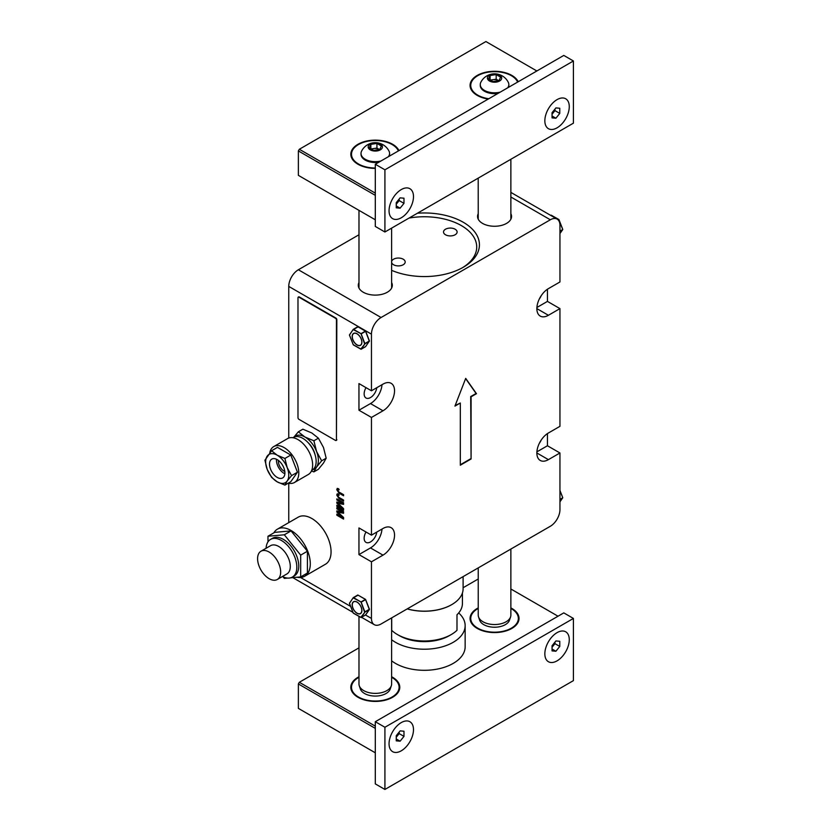 <?xml version="1.0" encoding="UTF-8"?>
<svg xmlns="http://www.w3.org/2000/svg" width="831" height="831" viewBox="0 0 831 831"><rect width="100%" height="100%" fill="white"/><g stroke="black" fill="none" stroke-linecap="round" stroke-linejoin="round"><path stroke-width="1.25" d="M366.004 532.006A8.975 5.183 120 0 0 366.004 542.373A8.975 5.183 120 0 0 370.491 541.926A8.975 5.183 120 0 0 376.765 532.089M478.23 213.702A17.004 9.816 0 0 0 477.555 216.444A17.004 9.816 0 0 0 482.531 223.394A17.004 9.816 0 0 0 501.062 225.513A17.004 9.816 0 0 0 511.553 216.444A17.004 9.816 0 0 0 510.868 213.702M358.982 282.55A17.004 9.816 0 0 0 358.296 285.293A17.004 9.816 0 0 0 363.282 292.242A17.004 9.816 0 0 0 381.803 294.361A17.004 9.816 0 0 0 392.305 285.293A17.004 9.816 0 0 0 391.619 282.55M417.442 213.214A55.085 31.796 180 0 1 463.293 222.282A55.085 31.796 180 0 1 463.293 267.25A55.085 31.796 180 0 1 391.619 270.345M462.306 267.811A52.363 30.228 0 0 0 476.714 246.984A52.363 30.228 0 0 0 461.371 225.606A52.363 30.228 0 0 0 409.018 218.075M541.21 295.68A8.975 5.183 -60 0 1 539.381 298.859M541.21 440.046A8.975 5.183 -60 0 1 539.381 443.224M376.765 387.724A8.975 5.183 -60 0 1 370.491 397.561A8.975 5.183 -60 0 1 366.004 398.007A8.975 5.183 -60 0 1 366.004 387.641M336.835 499.961L336.835 498.86L343.567 502.745L343.567 504.396L337.853 503.191L343.567 508.593L343.567 510.224L336.835 506.339L336.835 505.238L342.528 508.53L336.835 503.171L336.835 502.017L342.528 503.243L336.835 499.961L337.22 499.088M336.752 489.698L337.199 488.472L338.716 488.784L338.819 489.947L337.521 490.186L338.934 492.004L343.567 494.674L343.567 495.775L338.996 493.136L336.752 489.698L337.417 488.389M337.968 489.625L337.521 490.186M288.752 286.404A13.597 7.853 -60 0 1 298.371 269.753L381.076 317.504A13.597 7.853 120 0 0 371.457 334.155L288.752 286.404L288.752 438.051M288.752 483.258L288.752 522.626M371.457 334.155L371.457 390.788L358.95 383.569L358.95 410.223L371.457 417.442L371.457 535.154L358.95 527.934L358.95 554.589L371.457 561.808L371.457 618.441A13.597 7.853 120 0 0 374.272 624.663A13.597 7.853 120 0 0 381.076 623.988L550.33 526.272A13.597 7.853 120 0 0 559.949 509.611L559.949 452.978L547.442 445.759L547.442 433.595M336.752 495.079L337.199 493.853L338.716 494.165L338.819 495.328L337.521 495.577L338.934 497.385L343.567 500.054L343.567 501.155L338.996 498.517L336.752 495.079L337.417 493.77M337.968 495.006L337.521 495.577M336.835 508.832L336.835 507.731L343.567 511.616L343.567 513.267L337.853 512.062L343.567 517.453L343.567 519.095L336.835 515.21L336.835 514.109L342.528 517.401L336.835 512.041L336.835 510.888L342.528 512.114L336.835 508.832L337.22 507.959M381.076 317.504L550.33 219.779A13.597 7.853 120 0 1 557.134 219.104A13.597 7.853 120 0 1 559.949 225.336L559.949 281.969L548.408 288.627A16.319 9.421 120 0 0 537.74 303.014A16.319 9.421 120 0 0 540.243 316.092A16.319 9.421 120 0 0 548.408 315.281L559.949 308.613L559.949 426.324L548.408 432.993A16.319 9.421 120 0 0 537.74 447.369A16.319 9.421 120 0 0 540.243 460.447A16.319 9.421 120 0 0 548.408 459.636L559.949 452.978M536.909 307.48L547.442 301.404L547.442 289.23M547.442 301.404L559.949 308.613M358.982 234.758L298.371 269.753M471.084 458.982L471.084 396.792L476.475 393.686L465.703 378.375L454.931 406.12L460.312 403.014L460.312 465.204L471.084 458.982L470.699 396.574L476.09 393.468L465.62 378.583M371.457 417.442L382.998 410.784A16.319 9.421 120 0 0 393.655 396.397A16.319 9.421 120 0 0 391.152 383.32A16.319 9.421 120 0 0 382.998 384.13L371.457 390.788M371.457 561.808L382.998 555.139A16.319 9.421 120 0 0 393.655 540.763A16.319 9.421 120 0 0 391.152 527.685A16.319 9.421 120 0 0 382.998 528.485L371.457 535.154M536.909 451.846L547.442 445.759M358.95 554.589L370.491 547.92A16.319 9.421 120 0 0 381.99 529.067M358.95 410.223L370.491 403.565A16.319 9.421 120 0 0 381.99 384.711M460.312 464.758L470.699 458.764M455.149 405.549L460.312 403.014M339.204 489.719L337.905 489.968M343.567 495.328L339.38 492.918L337.137 489.48M339.204 495.099L337.905 495.349M343.567 500.709L339.38 498.299L337.137 494.861M343.567 504.095L337.853 503.191M343.567 509.777L336.835 506.339M337.22 506.11L337.22 505.466M336.835 503.171L342.528 508.53M337.22 502.942L337.22 502.101M337.22 499.732L342.528 503.243M343.567 512.966L337.853 512.062M343.567 518.648L336.835 515.21M337.22 514.981L337.22 514.337M336.835 512.041L342.528 517.401M337.22 511.813L337.22 510.972M337.22 508.603L342.528 512.114M391.702 617.848L391.702 630.313A38.081 21.99 0 0 0 397.415 634.541L397.415 634.541A38.081 21.99 0 0 0 451.275 634.541A38.081 21.99 0 0 0 456.988 630.313L456.988 614.774A38.081 21.99 180 0 0 462.431 603.451L462.431 592.96M451.275 634.541L449.353 635.653A35.359 20.411 180 0 1 399.347 635.653L397.415 634.541M451.659 604.667A38.486 22.219 180 0 1 451.565 604.729A38.486 22.219 180 0 1 407.2 608.905M407.252 608.874A38.766 22.375 0 0 0 451.752 604.615A38.766 22.375 0 0 0 463.106 588.784L463.106 576.631M391.619 262.399A6.804 3.926 0 0 0 396.127 265.681A6.804 3.926 0 0 0 403.191 264.757A6.804 3.926 0 0 0 405.185 261.973A6.804 3.926 0 0 0 400.989 258.348A6.804 3.926 0 0 0 393.572 259.199A6.804 3.926 0 0 0 391.619 261.547M445.509 229.221A6.804 3.926 0 0 0 443.515 231.994A6.804 3.926 0 0 0 447.712 235.62A6.804 3.926 0 0 0 455.118 234.768A6.804 3.926 0 0 0 457.112 231.994A6.804 3.926 0 0 0 452.916 228.369A6.804 3.926 0 0 0 445.509 229.221M353.227 612.977L361.163 617.495L365.671 614.815M349.446 603.254L353.31 613.164L360.81 617.402L364.944 612.125L361.132 617.526L365.557 614.971L369.421 609.518L365.64 599.577M353.196 597.738L349.477 603.306L353.227 597.666L357.735 595.038L353.445 597.603L360.997 601.966L365.422 599.411L357.881 595.038M365.557 614.971L369.452 609.258L365.557 599.39L357.87 595.048M358.057 595.162L353.258 597.936L360.997 601.966L364.58 612.021L369.452 609.258M353.227 344.688L361.163 349.207L365.671 346.527M349.446 334.966L353.31 344.875L360.81 349.103L364.944 343.837L361.132 349.228L365.557 346.683L369.421 341.011M353.196 329.45L349.477 335.018L353.227 329.377L357.735 326.749L353.445 329.315L360.997 333.667L365.422 331.122L357.881 326.749M365.557 346.683L369.452 340.97L365.64 331.289M358.057 326.874L353.258 329.647L360.997 333.667L364.58 343.733L369.452 340.97L365.671 331.237L357.87 326.76M559.949 490.581L562.753 497.665L559.949 490.747M562.722 497.707L559.949 499.535M558.941 219.696L562.753 229.377L558.972 219.644L558.297 220.07M562.722 229.418L558.723 219.519L551.171 215.156M559.949 231.028L562.691 229.585L559.949 233.542L562.722 229.626L559.949 231.247M391.619 639.725A40.802 23.559 0 0 0 395.494 642.311A40.802 23.559 0 0 0 439.963 647.422A40.802 23.559 0 0 0 465.152 625.66A40.802 23.559 0 0 0 458.691 612.946M391.619 660.822A40.802 23.559 0 0 0 395.494 663.408A40.802 23.559 0 0 0 439.963 668.519A40.802 23.559 0 0 0 465.152 646.757L465.152 625.66M510.868 607.908A24.483 14.137 180 0 1 511.865 608.448A24.483 14.137 180 0 1 519.032 618.441A24.483 14.137 180 0 1 503.918 631.498A24.483 14.137 180 0 1 477.243 628.433A24.483 14.137 180 0 1 470.066 618.441A24.483 14.137 180 0 1 478.23 607.908M470.543 621.214A24.483 14.137 180 0 1 470.751 620.684M391.619 676.756A24.483 14.137 180 0 1 392.616 677.296A24.483 14.137 180 0 1 399.784 687.289A24.483 14.137 180 0 1 384.67 700.346A24.483 14.137 180 0 1 357.995 697.282A24.483 14.137 180 0 1 350.817 687.289A24.483 14.137 180 0 1 358.982 676.756M351.295 690.062A24.483 14.137 180 0 1 351.503 689.533L351.503 690.592M298.371 683.955L298.371 708.386L375.3 752.803L375.3 728.372L298.371 683.955L299.326 682.293L375.3 726.149M478.23 578.999L463.106 587.735M358.982 647.848L299.326 682.293M558.027 616.218L510.868 588.992M391.619 677.286A23.798 13.743 180 0 1 392.128 677.566A23.798 13.743 180 0 1 399.098 687.289L399.098 689.512A24.483 14.137 180 0 1 399.306 690.062M518.347 620.684A24.483 14.137 180 0 1 518.554 621.214M544.845 653.81A17.274 9.972 120 0 0 557.061 660.863A17.274 9.972 120 0 0 569.277 639.704A17.274 9.972 120 0 0 557.061 632.651A17.274 9.972 120 0 0 544.845 653.81M389.053 743.755A17.274 9.972 120 0 0 401.269 750.808A17.274 9.972 120 0 0 413.485 729.649A17.274 9.972 120 0 0 401.269 722.596A17.274 9.972 120 0 0 389.053 743.755M384.919 789.45L573.411 680.631L573.411 618.441L563.792 612.883L375.3 721.713L375.3 783.893L384.919 789.45L384.919 727.26L375.3 721.713M573.411 618.441L384.919 727.26M396.252 735.695L400.116 730.885L403.98 731.228L403.98 736.38L400.116 741.19L396.252 740.847L396.252 735.695M399.171 732.059L399.171 733.607L403.98 736.38M399.171 733.607L396.252 737.242M396.252 738.956L400.116 741.19M396.252 737.045A5.464 3.158 120 0 0 397.239 736.006A5.464 3.158 120 0 0 399.046 732.204M399.098 687.289A23.798 13.743 180 0 1 384.41 699.982A23.798 13.743 180 0 1 358.473 697.001A23.798 13.743 180 0 1 351.503 687.289A23.798 13.743 180 0 1 358.982 677.286M399.098 689.512A23.798 13.743 180 0 1 398.984 690.862A23.798 13.743 180 0 0 399.098 689.512L399.098 690.592M351.617 690.862A23.798 13.743 180 0 1 351.503 689.512A23.798 13.743 180 0 0 351.617 690.862M510.868 549.052L510.868 615.106A16.319 9.421 180 0 1 510.577 616.893L509.507 620.103A15.228 8.788 180 0 1 499.016 626.844A15.228 8.788 180 0 1 483.787 624.652A15.228 8.788 180 0 1 479.601 620.103L478.531 616.893A16.319 9.421 180 0 1 478.23 615.106L478.23 567.895M510.577 616.893A16.319 9.421 180 0 1 506.089 621.775A16.319 9.421 180 0 1 483.008 621.775A16.319 9.421 180 0 1 478.531 616.893M391.619 617.9L391.619 683.955A16.319 9.421 180 0 1 391.328 685.741L390.248 688.951A15.228 8.788 180 0 1 379.767 695.692A15.228 8.788 180 0 1 364.539 693.501A15.228 8.788 180 0 1 360.353 688.951L359.272 685.741A16.319 9.421 180 0 1 358.982 683.955L358.982 616.436M391.328 685.741A16.319 9.421 180 0 1 386.841 690.623A16.319 9.421 180 0 1 363.76 690.623A16.319 9.421 180 0 1 359.272 685.741M488.213 99.066A24.483 14.137 180 0 1 477.243 95.409A24.483 14.137 180 0 1 470.066 85.416A24.483 14.137 180 0 1 485.179 72.359A24.483 14.137 180 0 1 511.865 75.424A24.483 14.137 180 0 1 518.201 81.75M470.543 88.19A24.483 14.137 180 0 1 470.751 87.66M375.3 168.392A24.483 14.137 180 0 1 357.995 164.258A24.483 14.137 180 0 1 350.817 154.265A24.483 14.137 180 0 1 365.931 141.208A24.483 14.137 180 0 1 392.616 144.272A24.483 14.137 180 0 1 398.953 150.598M351.295 157.038A24.483 14.137 180 0 1 351.503 156.508L351.503 157.568M298.371 150.93L298.371 175.362L375.3 219.779L375.3 195.347L298.371 150.93L299.326 149.268L485.896 41.55L536.868 70.978M299.326 149.268L375.3 193.124M413.485 196.625A17.274 9.972 120 0 0 401.269 189.572A17.274 9.972 120 0 0 389.053 210.731A17.274 9.972 120 0 0 401.269 217.784A17.274 9.972 120 0 0 413.485 196.625M569.277 106.68A17.274 9.972 120 0 0 557.061 99.627A17.274 9.972 120 0 0 544.845 120.786A17.274 9.972 120 0 0 557.061 127.829A17.274 9.972 120 0 0 569.277 106.68M573.411 60.985L563.792 55.428L375.3 164.258L375.3 226.437L384.919 231.994L573.411 123.165L573.411 60.985L384.919 169.804L375.3 164.258M384.919 169.804L384.919 231.994M396.252 202.66L400.116 197.851L403.98 198.204L403.98 203.356L400.116 208.166L396.252 207.823L396.252 202.66M399.171 199.025L399.171 200.583L403.98 203.356M399.171 200.583L396.252 204.218M396.252 205.932L400.116 208.166M396.252 204.021A5.464 3.158 120 0 0 397.239 202.982A5.464 3.158 120 0 0 399.046 199.18M388.409 156.685A14.283 8.248 0 0 0 389.583 153.413A14.283 8.248 0 0 0 389.012 151.107A15.363 15.363 0 0 0 361.589 151.107A14.283 8.248 0 0 0 361.018 153.413L361.018 154.265A14.283 8.248 0 0 0 365.204 160.092A14.283 8.248 0 0 0 378.759 162.263M361.018 153.413A14.283 8.248 0 0 0 365.204 159.251A14.283 8.248 0 0 0 380.962 160.985M370.252 144.012A7.136 4.124 0 0 0 370.252 149.85A7.136 4.124 0 0 0 380.349 149.85A7.136 4.124 0 0 0 380.349 144.012A7.136 4.124 0 0 0 370.252 144.012M376.931 143.431L381.367 145.996L379.746 149.497L373.68 150.432L369.234 147.866L370.855 144.365L376.931 143.431L376.931 148.053L379.144 149.331A5.443 3.137 0 0 0 373.898 148.52L376.931 148.053M389.157 156.259A14.283 8.248 0 0 0 389.583 154.265L389.583 153.413M370.855 148.811L370.855 144.365M371.104 148.946L373.898 148.52A5.443 3.137 0 0 0 371.613 149.248M375.3 168.007A23.798 13.743 180 0 1 358.473 163.977A23.798 13.743 180 0 1 351.503 154.265A23.798 13.743 180 0 1 366.191 141.561A23.798 13.743 180 0 1 392.128 144.542A23.798 13.743 180 0 1 398.392 150.92M351.617 157.838A23.798 13.743 180 0 1 351.503 156.477A23.798 13.743 180 0 0 351.617 157.838M294.496 482.479L308.343 474.48A20.733 11.966 -120 0 0 311.521 457.871A20.733 11.966 -120 0 0 297.986 439.609A20.733 11.966 -120 0 0 287.619 438.581L273.773 446.569A20.733 11.966 60 0 1 284.129 447.597A20.733 11.966 60 0 1 297.675 465.869A20.733 11.966 60 0 1 294.496 482.479A20.733 11.966 60 0 1 288.274 483.154M269.774 452.812A20.733 11.966 60 0 1 273.773 446.569M311.718 470.356L312.248 470.055A18.843 10.876 -120 0 0 315.136 454.952A18.843 10.876 -120 0 0 302.827 438.342A18.843 10.876 -120 0 0 293.405 437.418L292.876 437.719M284.898 485.107L277.211 481.845A16.319 9.421 60 0 1 267.218 469.422A16.319 9.421 60 0 1 267.218 456.094A16.319 9.421 60 0 1 277.211 455.201A16.319 9.421 60 0 1 287.204 467.635A16.319 9.421 60 0 1 288.752 475.187A16.319 9.421 60 0 1 287.204 480.962L284.898 485.107L290.798 481.7L297.456 472.216L291.567 475.623L287.204 480.962A16.319 9.421 60 0 1 277.211 481.845L271.581 477.41L267.218 469.422L264.912 460.239L271.581 450.755L277.211 455.201L284.898 458.452L287.204 467.635L291.567 475.623M277.211 477.41A10.876 6.284 60 0 1 269.514 464.082A10.876 6.284 60 0 1 271.768 459.107A10.876 6.284 60 0 1 277.211 459.636A10.876 6.284 60 0 1 284.316 469.224A10.876 6.284 60 0 1 282.644 477.95A10.876 6.284 60 0 1 277.211 477.41M276.474 459.252A10.876 6.284 -120 0 0 276.443 460.083A10.876 6.284 -120 0 0 284.129 473.41A10.876 6.284 -120 0 0 284.867 473.795M312.83 469.681A19.04 10.99 -120 0 0 316.569 467.043A19.04 10.99 -120 0 0 318.366 460.312A19.04 10.99 -120 0 0 316.569 451.493A19.04 10.99 -120 0 0 304.904 436.992A19.04 10.99 -120 0 0 294.018 437.106M311.428 471.042L313.879 471.873L316.569 467.043L321.659 460.81L316.569 451.493L313.879 440.783L304.904 436.992L298.339 431.808L293.862 437.168M284.804 471.53A8.165 4.716 60 0 1 284.129 471.187A8.165 4.716 60 0 1 278.364 461.195A8.165 4.716 60 0 1 278.406 460.436M271.581 450.755L277.471 447.358L290.798 455.045L297.456 472.216M290.798 455.045L284.898 458.452M315.105 454.827A15.072 8.705 -120 0 0 308.021 442.559M313.879 471.873L318.398 469.266L323.488 463.044L326.178 458.203L321.659 460.81M298.339 431.808L302.858 429.191L311.833 432.993L318.398 438.176L313.879 440.783M326.178 458.203L323.488 447.494L318.398 438.176M304.655 576.257L325.43 564.259A27.205 15.706 -120 0 0 331.06 551.805A27.205 15.706 60 0 0 319.187 524.434A27.205 15.706 60 0 0 298.225 517.152L277.461 529.139A27.205 15.706 60 0 1 298.422 536.431A27.205 15.706 60 0 1 310.295 563.802A27.205 15.706 60 0 1 304.655 576.257A27.205 15.706 60 0 1 296.999 577.254M273.835 532.858A27.205 15.706 60 0 1 277.461 529.139M267.977 541.874L267.977 536.244L274.708 532.359L291.058 530.895L307.408 551.233L307.408 573.037L300.677 576.922L290.559 577.825M287.609 578.085L284.327 578.386L283.122 576.88M307.408 551.233L300.677 555.129L300.677 576.922M291.058 530.895L284.327 534.79L300.677 555.129M267.977 536.244L284.327 534.79M266.086 548.273A21.762 12.558 60 0 1 270.563 539.402L272.485 538.291A21.762 12.558 60 0 1 289.25 544.128A21.762 12.558 60 0 1 298.755 566.025A21.762 12.558 60 0 1 294.247 575.987L292.325 577.098A21.762 12.558 60 0 1 282.405 576.537M270.563 539.402A21.762 12.558 60 0 1 287.329 545.24A21.762 12.558 60 0 1 296.823 567.137A21.762 12.558 60 0 1 292.325 577.098M260.976 551.223L270.584 545.666A16.319 9.421 60 0 1 283.163 550.039A16.319 9.421 60 0 1 290.289 566.472A16.319 9.421 60 0 1 286.903 573.941L277.294 579.487A16.319 9.421 60 0 1 264.715 575.114A16.319 9.421 60 0 1 257.589 558.692A16.319 9.421 60 0 1 260.976 551.223A16.319 9.421 60 0 1 273.544 555.596A16.319 9.421 60 0 1 280.67 572.019A16.319 9.421 60 0 1 277.294 579.487M298.485 297.051A1.361 0.789 60 0 1 298.651 296.885A1.361 0.789 60 0 1 299.326 296.958L298.942 297.176A1.361 0.789 -120 0 0 298.267 297.114A1.361 0.789 -120 0 0 297.986 297.737L297.986 417.661A1.361 0.789 -120 0 0 298.942 419.333L335.485 440.43A1.361 0.789 -120 0 0 336.171 440.492A1.361 0.789 -120 0 0 336.451 439.869L336.451 319.945A1.361 0.789 -120 0 0 335.485 318.273L335.869 318.055A1.361 0.789 60 0 1 336.835 319.717L336.451 319.945M298.942 297.176L335.485 318.273M299.326 296.958L335.869 318.055M336.451 439.869L336.835 319.717M336.835 439.651A1.361 0.789 60 0 1 336.555 440.274A1.361 0.789 60 0 1 336.337 440.337M488.773 98.744A23.798 13.743 180 0 1 477.721 95.129A23.798 13.743 180 0 1 470.751 85.416A23.798 13.743 180 0 1 485.439 72.723A23.798 13.743 180 0 1 511.377 75.694A23.798 13.743 180 0 1 517.64 82.072M470.751 85.416L470.751 87.629A23.798 13.743 180 0 0 470.865 88.99A23.798 13.743 180 0 1 470.751 87.629L470.751 88.72M510.868 608.437A23.798 13.743 180 0 1 511.377 608.718A23.798 13.743 180 0 1 518.347 618.441A23.798 13.743 180 0 1 503.659 631.134A23.798 13.743 180 0 1 477.721 628.153A23.798 13.743 180 0 1 470.751 618.441A23.798 13.743 180 0 1 478.23 608.437M518.347 618.441L518.347 620.664A23.798 13.743 180 0 1 518.232 622.014A23.798 13.743 180 0 0 518.347 620.664L518.347 621.744M470.751 618.441L470.751 620.664A23.798 13.743 180 0 0 470.865 622.014A23.798 13.743 180 0 1 470.751 620.664L470.751 621.744M507.658 87.837A14.283 8.248 0 0 0 508.832 84.565A14.283 8.248 0 0 0 508.26 82.259A15.363 15.363 0 0 0 480.837 82.259A14.283 8.248 0 0 0 480.266 84.565L480.266 85.416A14.283 8.248 0 0 0 484.452 91.244A14.283 8.248 0 0 0 498.008 93.415M480.266 84.565A14.283 8.248 0 0 0 484.452 90.402A14.283 8.248 0 0 0 500.21 92.137M489.501 75.164A7.136 4.124 0 0 0 489.501 81.002A7.136 4.124 0 0 0 499.597 81.002A7.136 4.124 0 0 0 499.597 75.164A7.136 4.124 0 0 0 489.501 75.164M496.18 74.582L500.615 77.148L498.995 80.649L492.928 81.583L488.483 79.018L490.113 75.517L496.18 74.582L496.18 79.205L498.403 80.482A5.443 3.137 0 0 0 493.147 79.672L496.18 79.205M508.406 87.411A14.283 8.248 0 0 0 508.832 85.416L508.832 84.565M490.113 79.963L490.113 75.517M490.352 80.098L493.147 79.672A5.443 3.137 0 0 0 490.861 80.399M552.044 112.715L555.908 107.905L559.772 108.259L559.772 113.411L555.908 118.22L552.044 117.877L552.044 112.715M554.963 109.079L554.963 110.637L559.772 113.411M554.963 110.637L552.044 114.273M552.044 115.987L555.908 118.22M552.044 114.076A5.464 3.158 120 0 0 553.03 113.037A5.464 3.158 120 0 0 554.848 109.235M552.044 645.749L555.908 640.94L559.772 641.283L559.772 646.435L555.908 651.244L552.044 650.902L552.044 645.749M554.963 642.103L554.963 643.661L559.772 646.435M554.963 643.661L552.044 647.297M552.044 649.011L555.908 651.244M552.044 647.1A5.464 3.158 120 0 0 553.03 646.061A5.464 3.158 120 0 0 554.848 642.259M300.542 577.493L350.63 606.412M365.505 615.002L371.457 618.441M550.33 219.779L510.868 196.999M478.23 219.197L478.199 178.135M536.868 308.613L548.408 315.281M536.868 452.978L548.408 459.636M370.491 547.92L382.998 555.139M370.491 403.565L382.998 410.784M357.029 602.049A6.877 3.968 60 0 1 361.89 610.473A6.877 3.968 60 0 1 357.029 613.278A6.877 3.968 60 0 1 352.167 604.864A6.877 3.968 60 0 1 357.029 602.049M357.06 613.153A6.741 3.885 -120 0 0 361.817 610.401A6.741 3.885 -120 0 0 357.06 602.153A6.741 3.885 -120 0 0 352.292 604.906A6.741 3.885 -120 0 0 357.06 613.153M369.359 609.57L364.944 612.125L361.163 602.174L365.588 599.618L369.359 609.57M361.018 617.516L353.196 613.029L349.415 603.296L353.31 597.593M357.029 333.761A6.877 3.968 60 0 1 361.89 342.185A6.877 3.968 60 0 1 357.029 344.99A6.877 3.968 60 0 1 352.167 336.565A6.877 3.968 60 0 1 357.029 333.761M357.06 344.865A6.741 3.885 -120 0 0 361.817 342.112A6.741 3.885 -120 0 0 357.06 333.865A6.741 3.885 -120 0 0 352.292 336.607A6.741 3.885 -120 0 0 357.06 344.865M369.359 341.281L364.944 343.837L361.163 333.875L365.588 331.32L369.359 341.281M361.018 349.228L353.31 344.875L349.415 335.007L353.31 329.294M559.949 499.317L562.691 497.873L559.949 501.831M558.11 219.872L558.858 219.498L551.358 215.271M374.272 624.663L361.516 617.298M352.926 612.343L292.803 577.628M557.134 219.104L510.868 192.397M559.949 501.862L562.753 497.665L559.949 490.435M351.503 687.289L351.503 689.512M510.868 219.197L510.868 159.272M358.982 288.045L358.982 210.357M391.619 288.045L391.619 228.12M351.503 154.265L351.503 156.477"/></g></svg>
